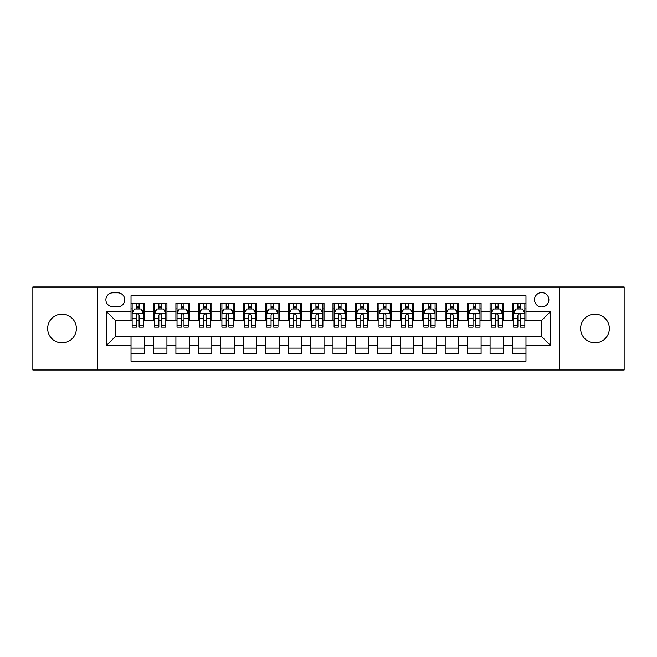 <?xml version="1.0" encoding="UTF-8"?>
<svg xmlns="http://www.w3.org/2000/svg" width="657" height="657" viewBox="0 0 657 657"><rect width="100%" height="100%" fill="white"/><g stroke="black" fill="none" stroke-linecap="round" stroke-linejoin="round"><path stroke-width="0.99" d="M594.979 314.136A14.364 14.364 0 0 0 580.616 328.5A14.364 14.364 0 0 0 594.979 342.864A14.364 14.364 0 0 0 609.343 328.5A14.364 14.364 0 0 0 594.979 314.136M62.021 314.136A14.364 14.364 0 0 0 47.657 328.5A14.364 14.364 0 0 0 62.021 342.864A14.364 14.364 0 0 0 76.384 328.5A14.364 14.364 0 0 0 62.021 314.136M541.68 292.595A7.178 7.178 0 0 0 534.502 299.773A7.178 7.178 0 0 0 541.68 306.959A7.178 7.178 0 0 0 548.866 299.773A7.178 7.178 0 0 0 541.68 292.595M559.633 370.014L624.15 370.014L624.15 286.986L559.633 286.986L559.633 370.014L97.367 370.014L97.367 286.986L32.85 286.986L32.85 370.014L97.367 370.014M525.978 303.255L512.509 303.255L512.509 311.443L503.533 311.443L503.533 320.419L512.509 320.419L512.509 311.443M503.533 311.443L503.533 303.255L490.073 303.255L490.073 311.443L481.096 311.443L481.096 320.419L490.073 320.419L490.073 311.443M481.096 311.443L481.096 303.255L467.628 303.255L467.628 311.443L458.652 311.443L458.652 320.419L467.628 320.419L467.628 311.443M458.652 311.443L458.652 303.255L445.191 303.255L445.191 311.443L436.215 311.443L436.215 320.419L445.191 320.419L445.191 311.443M436.215 311.443L436.215 303.255L422.747 303.255L422.747 311.443L413.77 311.443L413.77 320.419L422.747 320.419L422.747 311.443M413.77 311.443L413.77 303.255L400.31 303.255L400.31 311.443L391.334 311.443L391.334 320.419L400.31 320.419L400.31 311.443M391.334 311.443L391.334 303.255L377.865 303.255L377.865 311.443L368.889 311.443L368.889 320.419L377.865 320.419L377.865 311.443M368.889 311.443L368.889 303.255L355.429 303.255L355.429 311.443L346.453 311.443L346.453 320.419L355.429 320.419L355.429 311.443M346.453 311.443L346.453 303.255L332.984 303.255L332.984 311.443L324.016 311.443L324.016 320.419L332.984 320.419L332.984 311.443M324.016 311.443L324.016 303.255L310.547 303.255L310.547 311.443L301.571 311.443L301.571 320.419L310.547 320.419L310.547 311.443M301.571 311.443L301.571 303.255L288.111 303.255L288.111 311.443L279.135 311.443L279.135 320.419L288.111 320.419L288.111 311.443M279.135 311.443L279.135 303.255L265.666 303.255L265.666 311.443L256.69 311.443L256.69 320.419L265.666 320.419L265.666 311.443M256.69 311.443L256.69 303.255L243.23 303.255L243.23 311.443L234.253 311.443L234.253 320.419L243.23 320.419L243.23 311.443M234.253 311.443L234.253 303.255L220.785 303.255L220.785 311.443L211.809 311.443L211.809 320.419L220.785 320.419L220.785 311.443M211.809 311.443L211.809 303.255L198.348 303.255L198.348 311.443L189.372 311.443L189.372 320.419L198.348 320.419L198.348 311.443M189.372 311.443L189.372 303.255L175.904 303.255L175.904 311.443L166.927 311.443L166.927 320.419L175.904 320.419L175.904 311.443M166.927 311.443L166.927 303.255L153.467 303.255L153.467 320.419L144.491 320.419L144.491 303.255L131.022 303.255M131.022 353.745L144.491 353.745L144.491 336.581L153.467 336.581L153.467 353.745L166.927 353.745L166.927 336.581L175.904 336.581L175.904 345.557L166.927 345.557M175.904 345.557L175.904 353.745L189.372 353.745L189.372 336.581L198.348 336.581L198.348 345.557L189.372 345.557M198.348 345.557L198.348 353.745L211.809 353.745L211.809 336.581L220.785 336.581L220.785 345.557L211.809 345.557M220.785 345.557L220.785 353.745L234.253 353.745L234.253 336.581L243.23 336.581L243.23 345.557L234.253 345.557M243.23 345.557L243.23 353.745L256.69 353.745L256.69 336.581L265.666 336.581L265.666 345.557L256.69 345.557M265.666 345.557L265.666 353.745L279.135 353.745L279.135 336.581L288.111 336.581L288.111 345.557L279.135 345.557M288.111 345.557L288.111 353.745L301.571 353.745L301.571 336.581L310.547 336.581L310.547 345.557L301.571 345.557M310.547 345.557L310.547 353.745L324.016 353.745L324.016 336.581L332.984 336.581L332.984 345.557L324.016 345.557M332.984 345.557L332.984 353.745L346.453 353.745L346.453 336.581L355.429 336.581L355.429 345.557L346.453 345.557M355.429 345.557L355.429 353.745L368.889 353.745L368.889 336.581L377.865 336.581L377.865 345.557L368.889 345.557M377.865 345.557L377.865 353.745L391.334 353.745L391.334 336.581L400.31 336.581L400.31 345.557L391.334 345.557M400.31 345.557L400.31 353.745L413.77 353.745L413.77 336.581L422.747 336.581L422.747 345.557L413.77 345.557M422.747 345.557L422.747 353.745L436.215 353.745L436.215 336.581L445.191 336.581L445.191 345.557L436.215 345.557M445.191 345.557L445.191 353.745L458.652 353.745L458.652 336.581L467.628 336.581L467.628 345.557L458.652 345.557M467.628 345.557L467.628 353.745L481.096 353.745L481.096 336.581L490.073 336.581L490.073 345.557L481.096 345.557M490.073 345.557L490.073 353.745L503.533 353.745L503.533 336.581L512.509 336.581L512.509 345.557L503.533 345.557M112.848 306.737L117.784 306.737A6.956 6.956 0 0 0 124.74 299.773A6.956 6.956 0 0 0 117.784 292.817L112.848 292.817A6.956 6.956 0 0 0 105.892 299.773A6.956 6.956 0 0 0 112.848 306.737M559.633 286.986L97.367 286.986M525.978 311.443L525.978 295.74L131.022 295.74L131.022 320.419L115.32 320.419L115.32 336.581L131.022 336.581L131.022 361.26L525.978 361.26L525.978 336.581L541.68 336.581L541.68 320.419L525.978 320.419L525.978 311.443L550.656 311.443L550.656 345.557L525.978 345.557M131.022 345.557L106.344 345.557L106.344 311.443L131.022 311.443M512.509 345.557L512.509 353.745L525.978 353.745M131.022 308.864L132.147 308.864M136.41 308.864L139.103 308.864M143.366 308.864L144.491 308.864M131.022 320.197L132.147 320.197M136.41 320.197L139.103 320.197M143.366 320.197L144.491 320.197M131.022 336.803L144.491 336.803M131.022 348.136L144.491 348.136M153.467 320.197L154.592 320.197M158.854 320.197L161.548 320.197M165.81 320.197L166.927 320.197M153.467 308.864L154.592 308.864M158.854 308.864L161.548 308.864M165.81 308.864L166.927 308.864M153.467 336.803L166.927 336.803M153.467 348.136L166.927 348.136M175.904 336.803L189.372 336.803M175.904 348.136L189.372 348.136M175.904 308.864L177.029 308.864M181.291 308.864L183.985 308.864M188.247 308.864L189.372 308.864M175.904 320.197L177.029 320.197M181.291 320.197L183.985 320.197M188.247 320.197L189.372 320.197M198.348 336.803L211.809 336.803M198.348 348.136L211.809 348.136M198.348 308.864L199.465 308.864M203.736 308.864L206.421 308.864M210.692 308.864L211.809 308.864M198.348 320.197L199.465 320.197M203.736 320.197L206.421 320.197M210.692 320.197L211.809 320.197M220.785 336.803L234.253 336.803M220.785 348.136L234.253 348.136M220.785 308.864L221.91 308.864M226.172 308.864L228.866 308.864M233.128 308.864L234.253 308.864M220.785 320.197L221.91 320.197M226.172 320.197L228.866 320.197M233.128 320.197L234.253 320.197M243.23 336.803L256.69 336.803M243.23 348.136L256.69 348.136M243.23 308.864L244.347 308.864M248.609 308.864L251.303 308.864M255.573 308.864L256.69 308.864M243.23 320.197L244.347 320.197M248.609 320.197L251.303 320.197M255.573 320.197L256.69 320.197M265.666 336.803L279.135 336.803M265.666 348.136L279.135 348.136M265.666 308.864L266.791 308.864M271.054 308.864L273.747 308.864M278.01 308.864L279.135 308.864M265.666 320.197L266.791 320.197M271.054 320.197L273.747 320.197M278.01 320.197L279.135 320.197M288.111 336.803L301.571 336.803M288.111 348.136L301.571 348.136M288.111 308.864L289.228 308.864M293.49 308.864L296.184 308.864M300.446 308.864L301.571 308.864M288.111 320.197L289.228 320.197M293.49 320.197L296.184 320.197M300.446 320.197L301.571 320.197M310.547 336.803L324.016 336.803M310.547 348.136L324.016 348.136M310.547 308.864L311.673 308.864M315.935 308.864L318.629 308.864M322.891 308.864L324.016 308.864M310.547 320.197L311.673 320.197M315.935 320.197L318.629 320.197M322.891 320.197L324.016 320.197M332.984 336.803L346.453 336.803M332.984 348.136L346.453 348.136M332.984 308.864L334.109 308.864M338.371 308.864L341.065 308.864M345.327 308.864L346.453 308.864M332.984 320.197L334.109 320.197M338.371 320.197L341.065 320.197M345.327 320.197L346.453 320.197M355.429 336.803L368.889 336.803M355.429 348.136L368.889 348.136M355.429 308.864L356.554 308.864M360.816 308.864L363.51 308.864M367.772 308.864L368.889 308.864M355.429 320.197L356.554 320.197M360.816 320.197L363.51 320.197M367.772 320.197L368.889 320.197M377.865 336.803L391.334 336.803M377.865 348.136L391.334 348.136M377.865 308.864L378.99 308.864M383.253 308.864L385.946 308.864M390.209 308.864L391.334 308.864M377.865 320.197L378.99 320.197M383.253 320.197L385.946 320.197M390.209 320.197L391.334 320.197M400.31 336.803L413.77 336.803M400.31 348.136L413.77 348.136M400.31 308.864L401.427 308.864M405.697 308.864L408.391 308.864M412.653 308.864L413.77 308.864M400.31 320.197L401.427 320.197M405.697 320.197L408.391 320.197M412.653 320.197L413.77 320.197M422.747 336.803L436.215 336.803M422.747 348.136L436.215 348.136M422.747 308.864L423.872 308.864M428.134 308.864L430.828 308.864M435.09 308.864L436.215 308.864M422.747 320.197L423.872 320.197M428.134 320.197L430.828 320.197M435.09 320.197L436.215 320.197M445.191 336.803L458.652 336.803M445.191 348.136L458.652 348.136M445.191 308.864L446.308 308.864M450.579 308.864L453.264 308.864M457.535 308.864L458.652 308.864M445.191 320.197L446.308 320.197M450.579 320.197L453.264 320.197M457.535 320.197L458.652 320.197M467.628 336.803L481.096 336.803M467.628 348.136L481.096 348.136M467.628 308.864L468.753 308.864M473.015 308.864L475.709 308.864M479.971 308.864L481.096 308.864M467.628 320.197L468.753 320.197M473.015 320.197L475.709 320.197M479.971 320.197L481.096 320.197M490.073 336.803L503.533 336.803M490.073 348.136L503.533 348.136M490.073 308.864L491.19 308.864M495.452 308.864L498.146 308.864M502.408 308.864L503.533 308.864M490.073 320.197L491.19 320.197M495.452 320.197L498.146 320.197M502.408 320.197L503.533 320.197M512.509 336.803L525.978 336.803M512.509 348.136L525.978 348.136M512.509 308.864L513.634 308.864M517.897 308.864L520.59 308.864M524.853 308.864L525.978 308.864M512.509 320.197L513.634 320.197M517.897 320.197L520.59 320.197M524.853 320.197L525.978 320.197M115.32 320.419L106.344 311.443M115.32 336.581L106.344 345.557M550.656 311.443L541.68 320.419M550.656 345.557L541.68 336.581M139.103 306.17L136.41 306.17M143.366 325.322L139.103 325.322L139.103 327.153L143.366 327.153L143.366 313.463L141.124 308.979L134.389 308.979L132.147 313.463L132.147 327.153L136.41 327.153L136.41 325.322L132.147 325.322M132.147 313.463L132.147 303.255M143.366 313.463L143.366 303.255M136.41 308.979L136.41 303.255M139.103 303.255L139.103 308.979M139.103 325.322L139.103 315.146C138.208 313.422 137.313 313.422 136.41 315.146L136.41 325.322M161.548 306.17L158.854 306.17M165.81 325.322L161.548 325.322L161.548 327.153L165.81 327.153L165.81 313.463L163.568 308.979L156.834 308.979L154.592 313.463L154.592 327.153L158.854 327.153L158.854 325.322L154.592 325.322M154.592 313.463L154.592 303.255M165.81 313.463L165.81 303.255M158.854 308.979L158.854 303.255M161.548 303.255L161.548 308.979M161.548 325.322L161.548 315.146C160.645 313.422 159.75 313.422 158.854 315.146L158.854 325.322M183.985 306.17L181.291 306.17M188.247 325.322L183.985 325.322L183.985 327.153L188.247 327.153L188.247 313.463L186.005 308.979L179.271 308.979L177.029 313.463L177.029 327.153L181.291 327.153L181.291 325.322L177.029 325.322M177.029 313.463L177.029 303.255M188.247 313.463L188.247 303.255M181.291 308.979L181.291 303.255M183.985 303.255L183.985 308.979M183.985 325.322L183.985 315.146C183.089 313.422 182.194 313.422 181.291 315.146L181.291 325.322M206.421 306.17L203.736 306.17M210.692 325.322L206.421 325.322L206.421 327.153L210.692 327.153L210.692 313.463L208.441 308.979L201.715 308.979L199.465 313.463L199.465 327.153L203.736 327.153L203.736 325.322L199.465 325.322M199.465 313.463L199.465 303.255M210.692 313.463L210.692 303.255M203.736 308.979L203.736 303.255M206.421 303.255L206.421 308.979M206.421 325.322L206.421 315.146C205.526 313.422 204.631 313.422 203.736 315.146L203.736 325.322M228.866 306.17L226.172 306.17M233.128 325.322L228.866 325.322L228.866 327.153L233.128 327.153L233.128 313.463L230.886 308.979L224.152 308.979L221.91 313.463L221.91 327.153L226.172 327.153L226.172 325.322L221.91 325.322M221.91 313.463L221.91 303.255M233.128 313.463L233.128 303.255M226.172 308.979L226.172 303.255M228.866 303.255L228.866 308.979M228.866 325.322L228.866 315.146C227.971 313.422 227.067 313.422 226.172 315.146L226.172 325.322M251.303 306.17L248.609 306.17M255.573 325.322L251.303 325.322L251.303 327.153L255.573 327.153L255.573 313.463L253.323 308.979L246.597 308.979L244.347 313.463L244.347 327.153L248.609 327.153L248.609 325.322L244.347 325.322M244.347 313.463L244.347 303.255M255.573 313.463L255.573 303.255M248.609 308.979L248.609 303.255M251.303 303.255L251.303 308.979M251.303 325.322L251.303 315.146C250.407 313.422 249.512 313.422 248.609 315.146L248.609 325.322M273.747 306.17L271.054 306.17M278.01 325.322L273.747 325.322L273.747 327.153L278.01 327.153L278.01 313.463L275.768 308.979L269.033 308.979L266.791 313.463L266.791 327.153L271.054 327.153L271.054 325.322L266.791 325.322M266.791 313.463L266.791 303.255M278.01 313.463L278.01 303.255M271.054 308.979L271.054 303.255M273.747 303.255L273.747 308.979M273.747 325.322L273.747 315.146C272.852 313.422 271.949 313.422 271.054 315.146L271.054 325.322M296.184 306.17L293.49 306.17M300.446 325.322L296.184 325.322L296.184 327.153L300.446 327.153L300.446 313.463L298.204 308.979L291.47 308.979L289.228 313.463L289.228 327.153L293.49 327.153L293.49 325.322L289.228 325.322M289.228 313.463L289.228 303.255M300.446 313.463L300.446 303.255M293.49 308.979L293.49 303.255M296.184 303.255L296.184 308.979M296.184 325.322L296.184 315.146C295.289 313.422 294.393 313.422 293.49 315.146L293.49 325.322M318.629 306.17L315.935 306.17M322.891 325.322L318.629 325.322L318.629 327.153L322.891 327.153L322.891 313.463L320.649 308.979L313.915 308.979L311.673 313.463L311.673 327.153L315.935 327.153L315.935 325.322L311.673 325.322M311.673 313.463L311.673 303.255M322.891 313.463L322.891 303.255M315.935 308.979L315.935 303.255M318.629 303.255L318.629 308.979M318.629 325.322L318.629 315.146C317.733 313.422 316.83 313.422 315.935 315.146L315.935 325.322M341.065 306.17L338.371 306.17M345.327 325.322L341.065 325.322L341.065 327.153L345.327 327.153L345.327 313.463L343.085 308.979L336.351 308.979L334.109 313.463L334.109 327.153L338.371 327.153L338.371 325.322L334.109 325.322M334.109 313.463L334.109 303.255M345.327 313.463L345.327 303.255M338.371 308.979L338.371 303.255M341.065 303.255L341.065 308.979M341.065 325.322L341.065 315.146C340.17 313.422 339.275 313.422 338.371 315.146L338.371 325.322M363.51 306.17L360.816 306.17M367.772 325.322L363.51 325.322L363.51 327.153L367.772 327.153L367.772 313.463L365.53 308.979L358.796 308.979L356.554 313.463L356.554 327.153L360.816 327.153L360.816 325.322L356.554 325.322M356.554 313.463L356.554 303.255M367.772 313.463L367.772 303.255M360.816 308.979L360.816 303.255M363.51 303.255L363.51 308.979M363.51 325.322L363.51 315.146C362.607 313.422 361.711 313.422 360.816 315.146L360.816 325.322M385.946 306.17L383.253 306.17M390.209 325.322L385.946 325.322L385.946 327.153L390.209 327.153L390.209 313.463L387.967 308.979L381.232 308.979L378.99 313.463L378.99 327.153L383.253 327.153L383.253 325.322L378.99 325.322M378.99 313.463L378.99 303.255M390.209 313.463L390.209 303.255M383.253 308.979L383.253 303.255M385.946 303.255L385.946 308.979M385.946 325.322L385.946 315.146C385.051 313.422 384.156 313.422 383.253 315.146L383.253 325.322M408.391 306.17L405.697 306.17M412.653 325.322L408.391 325.322L408.391 327.153L412.653 327.153L412.653 313.463L410.403 308.979L403.677 308.979L401.427 313.463L401.427 327.153L405.697 327.153L405.697 325.322L401.427 325.322M401.427 313.463L401.427 303.255M412.653 313.463L412.653 303.255M405.697 308.979L405.697 303.255M408.391 303.255L408.391 308.979M408.391 325.322L408.391 315.146C407.488 313.422 406.593 313.422 405.697 315.146L405.697 325.322M430.828 306.17L428.134 306.17M435.09 325.322L430.828 325.322L430.828 327.153L435.09 327.153L435.09 313.463L432.848 308.979L426.114 308.979L423.872 313.463L423.872 327.153L428.134 327.153L428.134 325.322L423.872 325.322M423.872 313.463L423.872 303.255M435.09 313.463L435.09 303.255M428.134 308.979L428.134 303.255M430.828 303.255L430.828 308.979M430.828 325.322L430.828 315.146C429.933 313.422 429.037 313.422 428.134 315.146L428.134 325.322M453.264 306.17L450.579 306.17M457.535 325.322L453.264 325.322L453.264 327.153L457.535 327.153L457.535 313.463L455.285 308.979L448.559 308.979L446.308 313.463L446.308 327.153L450.579 327.153L450.579 325.322L446.308 325.322M446.308 313.463L446.308 303.255M457.535 313.463L457.535 303.255M450.579 308.979L450.579 303.255M453.264 303.255L453.264 308.979M453.264 325.322L453.264 315.146C452.369 313.422 451.474 313.422 450.579 315.146L450.579 325.322M475.709 306.17L473.015 306.17M479.971 325.322L475.709 325.322L475.709 327.153L479.971 327.153L479.971 313.463L477.729 308.979L470.995 308.979L468.753 313.463L468.753 327.153L473.015 327.153L473.015 325.322L468.753 325.322M468.753 313.463L468.753 303.255M479.971 313.463L479.971 303.255M473.015 308.979L473.015 303.255M475.709 303.255L475.709 308.979M475.709 325.322L475.709 315.146C474.814 313.422 473.911 313.422 473.015 315.146L473.015 325.322M498.146 306.17L495.452 306.17M502.408 325.322L498.146 325.322L498.146 327.153L502.408 327.153L502.408 313.463L500.166 308.979L493.432 308.979L491.19 313.463L491.19 327.153L495.452 327.153L495.452 325.322L491.19 325.322M491.19 313.463L491.19 303.255M502.408 313.463L502.408 303.255M495.452 308.979L495.452 303.255M498.146 303.255L498.146 308.979M498.146 325.322L498.146 315.146C497.25 313.422 496.355 313.422 495.452 315.146L495.452 325.322M520.59 306.17L517.897 306.17M524.853 325.322L520.59 325.322L520.59 327.153L524.853 327.153L524.853 313.463L522.611 308.979L515.876 308.979L513.634 313.463L513.634 327.153L517.897 327.153L517.897 325.322L513.634 325.322M513.634 313.463L513.634 303.255M524.853 313.463L524.853 303.255M517.897 308.979L517.897 303.255M520.59 303.255L520.59 308.979M520.59 325.322L520.59 315.146C519.695 313.422 518.792 313.422 517.897 315.146L517.897 325.322M153.467 345.557L144.491 345.557M153.467 311.443L144.491 311.443M143.308 313.356L132.205 313.356M132.147 310.211L133.773 310.211M141.74 310.211L143.366 310.211M136.41 318.67L132.147 318.67M143.366 318.67L139.103 318.67M139.103 307.599L136.41 307.599M165.753 313.356L154.641 313.356M154.592 310.211L156.218 310.211M164.184 310.211L165.81 310.211M158.854 318.67L154.592 318.67M165.81 318.67L161.548 318.67M161.548 307.599L158.854 307.599M188.189 313.356L177.086 313.356M177.029 310.211L178.655 310.211M186.621 310.211L188.247 310.211M181.291 318.67L177.029 318.67M188.247 318.67L183.985 318.67M183.985 307.599L181.291 307.599M210.634 313.356L199.523 313.356M199.465 310.211L201.091 310.211M209.066 310.211L210.692 310.211M203.736 318.67L199.465 318.67M210.692 318.67L206.421 318.67M206.421 307.599L203.736 307.599M233.071 313.356L221.967 313.356M221.91 310.211L223.536 310.211M231.502 310.211L233.128 310.211M226.172 318.67L221.91 318.67M233.128 318.67L228.866 318.67M228.866 307.599L226.172 307.599M255.516 313.356L244.404 313.356M244.347 310.211L245.973 310.211M253.939 310.211L255.573 310.211M248.609 318.67L244.347 318.67M255.573 318.67L251.303 318.67M251.303 307.599L248.609 307.599M277.952 313.356L266.849 313.356M266.791 310.211L268.417 310.211M276.383 310.211L278.01 310.211M271.054 318.67L266.791 318.67M278.01 318.67L273.747 318.67M273.747 307.599L271.054 307.599M300.397 313.356L289.285 313.356M289.228 310.211L290.854 310.211M298.82 310.211L300.446 310.211M293.49 318.67L289.228 318.67M300.446 318.67L296.184 318.67M296.184 307.599L293.49 307.599M322.833 313.356L311.722 313.356M311.673 310.211L313.299 310.211M321.265 310.211L322.891 310.211M315.935 318.67L311.673 318.67M322.891 318.67L318.629 318.67M318.629 307.599L315.935 307.599M345.278 313.356L334.167 313.356M334.109 310.211L335.735 310.211M343.701 310.211L345.327 310.211M338.371 318.67L334.109 318.67M345.327 318.67L341.065 318.67M341.065 307.599L338.371 307.599M367.715 313.356L356.603 313.356M356.554 310.211L358.18 310.211M366.146 310.211L367.772 310.211M360.816 318.67L356.554 318.67M367.772 318.67L363.51 318.67M363.51 307.599L360.816 307.599M390.151 313.356L379.048 313.356M378.99 310.211L380.617 310.211M388.583 310.211L390.209 310.211M383.253 318.67L378.99 318.67M390.209 318.67L385.946 318.67M385.946 307.599L383.253 307.599M412.596 313.356L401.484 313.356M401.427 310.211L403.061 310.211M411.027 310.211L412.653 310.211M405.697 318.67L401.427 318.67M412.653 318.67L408.391 318.67M408.391 307.599L405.697 307.599M435.033 313.356L423.929 313.356M423.872 310.211L425.498 310.211M433.464 310.211L435.09 310.211M428.134 318.67L423.872 318.67M435.09 318.67L430.828 318.67M430.828 307.599L428.134 307.599M457.477 313.356L446.366 313.356M446.308 310.211L447.934 310.211M455.909 310.211L457.535 310.211M450.579 318.67L446.308 318.67M457.535 318.67L453.264 318.67M453.264 307.599L450.579 307.599M479.914 313.356L468.811 313.356M468.753 310.211L470.379 310.211M478.345 310.211L479.971 310.211M473.015 318.67L468.753 318.67M479.971 318.67L475.709 318.67M475.709 307.599L473.015 307.599M502.359 313.356L491.247 313.356M491.19 310.211L492.816 310.211M500.782 310.211L502.408 310.211M495.452 318.67L491.19 318.67M502.408 318.67L498.146 318.67M498.146 307.599L495.452 307.599M524.795 313.356L513.692 313.356M513.634 310.211L515.26 310.211M523.227 310.211L524.853 310.211M517.897 318.67L513.634 318.67M524.853 318.67L520.59 318.67M520.59 307.599L517.897 307.599"/></g></svg>
